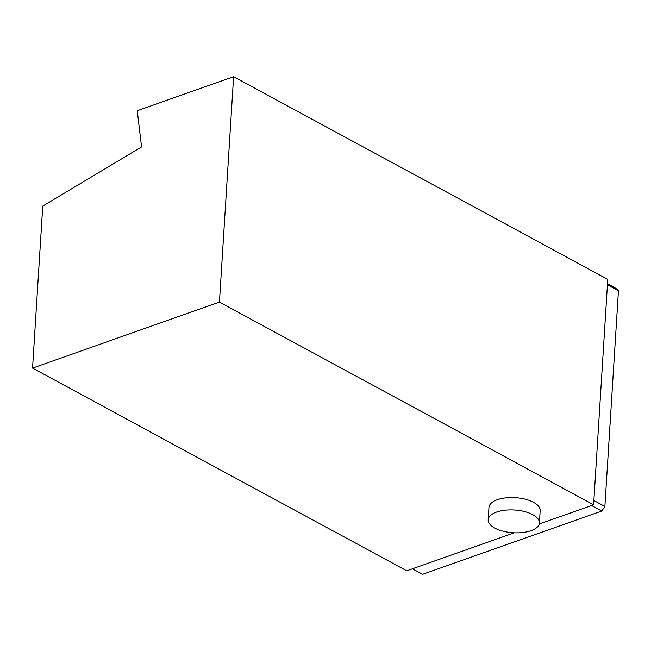 <?xml version="1.0" encoding="UTF-8"?>
<svg xmlns="http://www.w3.org/2000/svg" width="651" height="651" viewBox="0 0 651 651"><rect width="100%" height="100%" fill="white"/><g stroke="black" fill="none" stroke-linecap="round" stroke-linejoin="round"><path stroke-width="0.98" d="M593.598 504.794L219.428 302.088L32.55 368.108L42.746 206.09L141.552 146.923L137.247 110.727L233.603 76.688L607.774 279.393L593.598 504.794L539.231 523.998M32.55 368.108L406.72 570.813L514.298 532.811M539.394 522.989L540.175 510.628A25.658 11.393 -176.4 0 0 533.543 502.32A25.658 11.393 -176.4 0 0 497.356 499.699A25.658 11.393 -176.4 0 0 488.958 507.414L488.177 519.767A25.658 11.393 -176.4 0 0 513.069 532.746A25.658 11.393 -176.4 0 0 539.394 522.989A25.658 11.393 -176.4 0 0 532.77 514.672A25.658 11.393 -176.4 0 0 504.899 510.229A25.658 11.393 -176.4 0 0 488.177 519.767M219.428 302.088L233.603 76.688M412.425 568.803L422.597 574.312L601.736 511.027L604.877 506.462L593.867 500.497M604.877 506.462L618.45 290.769L615.748 288.271L607.497 283.803M607.432 284.804L618.45 290.769M591.564 505.51L601.736 511.027"/></g></svg>
